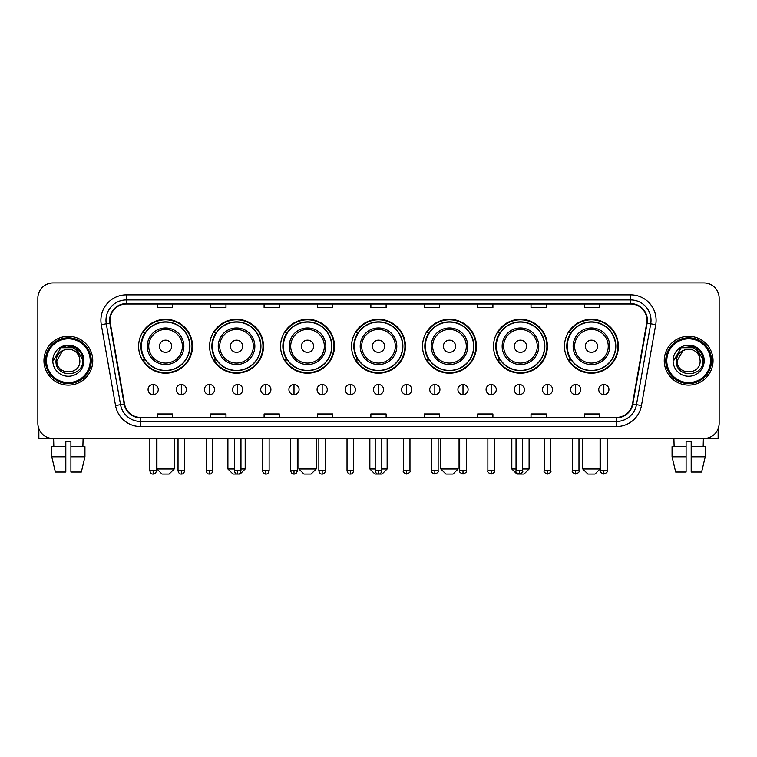 <?xml version="1.0" encoding="UTF-8"?>
<svg xmlns="http://www.w3.org/2000/svg" width="757" height="757" viewBox="0 0 757 757"><rect width="100%" height="100%" fill="white"/><g stroke="black" fill="none" stroke-linecap="round" stroke-linejoin="round"><path stroke-width="1.14" d="M564.485 346.261A26.949 26.949 0 0 0 591.435 373.21A26.949 26.949 0 0 0 618.374 346.261A26.949 26.949 0 0 0 591.435 319.322A26.949 26.949 0 0 0 564.485 346.261M493.507 346.261A26.949 26.949 0 0 0 520.456 373.21A26.949 26.949 0 0 0 547.406 346.261A26.949 26.949 0 0 0 520.456 319.322A26.949 26.949 0 0 0 493.507 346.261M422.529 346.261A26.949 26.949 0 0 0 449.478 373.21A26.949 26.949 0 0 0 476.427 346.261A26.949 26.949 0 0 0 449.478 319.322A26.949 26.949 0 0 0 422.529 346.261M351.551 346.261A26.949 26.949 0 0 0 378.5 373.21A26.949 26.949 0 0 0 405.449 346.261A26.949 26.949 0 0 0 378.5 319.322A26.949 26.949 0 0 0 351.551 346.261M280.573 346.261A26.949 26.949 0 0 0 307.522 373.21A26.949 26.949 0 0 0 334.471 346.261A26.949 26.949 0 0 0 307.522 319.322A26.949 26.949 0 0 0 280.573 346.261M209.594 346.261A26.949 26.949 0 0 0 236.544 373.21A26.949 26.949 0 0 0 263.493 346.261A26.949 26.949 0 0 0 236.544 319.322A26.949 26.949 0 0 0 209.594 346.261M138.626 346.261A26.949 26.949 0 0 0 165.565 373.21A26.949 26.949 0 0 0 192.515 346.261A26.949 26.949 0 0 0 165.565 319.322A26.949 26.949 0 0 0 138.626 346.261M145.089 359.991A24.659 24.659 0 0 1 145.089 332.541M216.057 359.991A24.659 24.659 0 0 1 216.057 332.541M287.035 359.991A24.659 24.659 0 0 1 287.035 332.541M358.014 359.991A24.659 24.659 0 0 1 358.014 332.541M428.992 359.991A24.659 24.659 0 0 1 428.992 332.541M499.97 359.991A24.659 24.659 0 0 1 499.97 332.541M570.948 359.991A24.659 24.659 0 0 1 570.948 332.541M37.85 298.163L37.85 423.239A15.254 15.254 0 0 0 53.104 438.492L703.896 438.492A15.254 15.254 0 0 0 719.15 423.239L719.15 298.163A15.254 15.254 0 0 0 703.896 282.919L53.104 282.919A15.254 15.254 0 0 0 37.85 298.163L37.85 423.239M43.953 360.701A24.404 24.404 0 0 0 68.357 385.114A24.404 24.404 0 0 0 92.761 360.701A24.404 24.404 0 0 0 68.357 336.297A24.404 24.404 0 0 0 43.953 360.701A24.404 24.404 0 0 0 68.357 385.114A24.404 24.404 0 0 0 92.761 360.701A24.404 24.404 0 0 0 68.357 336.297A24.404 24.404 0 0 0 43.953 360.701M664.239 360.701A24.404 24.404 0 0 0 688.643 385.114A24.404 24.404 0 0 0 713.047 360.701A24.404 24.404 0 0 0 688.643 336.297A24.404 24.404 0 0 0 664.239 360.701A24.404 24.404 0 0 0 688.643 385.114A24.404 24.404 0 0 0 713.047 360.701A24.404 24.404 0 0 0 688.643 336.297A24.404 24.404 0 0 0 664.239 360.701M110.049 320.287A16.266 16.266 0 0 1 126.315 304.011L630.685 304.011A16.266 16.266 0 0 1 646.705 323.107L632.455 403.954A16.266 16.266 0 0 1 616.425 417.391L140.575 417.391A16.266 16.266 0 0 1 124.545 403.954L110.295 323.107A16.266 16.266 0 0 1 110.049 320.287M109.642 320.287A16.673 16.673 0 0 0 109.897 323.182L124.148 404.02A16.673 16.673 0 0 0 140.575 417.798L616.425 417.798A16.673 16.673 0 0 0 632.852 404.02L647.103 323.182A16.673 16.673 0 0 0 630.685 303.604L126.315 303.604A16.673 16.673 0 0 0 109.642 320.287M101.287 324.696A25.426 25.426 0 0 1 126.315 294.861L630.685 294.861A25.426 25.426 0 0 1 655.713 324.696L641.463 405.544A25.426 25.426 0 0 1 616.425 426.551L140.575 426.551A25.426 25.426 0 0 1 115.537 405.544L101.287 324.696L106.292 323.816A20.335 20.335 0 0 1 126.315 299.952L630.685 299.952A20.335 20.335 0 0 1 650.708 323.816L636.457 404.654A20.335 20.335 0 0 1 616.425 421.46L140.575 421.46A20.335 20.335 0 0 1 120.543 404.654L106.292 323.816A20.335 20.335 0 0 1 105.98 320.287M703.896 282.919L53.104 282.919M53.104 438.492L703.896 438.492M719.15 423.239L719.15 298.163M632.852 404.02L636.457 404.654L650.708 323.816L655.713 324.696M370.873 304.011L370.873 307.456L386.127 307.456L386.127 304.011M317.486 304.011L317.486 307.456L332.739 307.456L332.739 304.011M264.098 304.011L264.098 307.456L279.352 307.456L279.352 304.011M210.72 304.011L210.72 307.456L225.974 307.456L225.974 304.011M157.333 304.011L157.333 307.456L172.587 307.456L172.587 304.011M424.261 304.011L424.261 307.456L439.514 307.456L439.514 304.011M477.648 304.011L477.648 307.456L492.902 307.456L492.902 304.011M531.026 304.011L531.026 307.456L546.28 307.456L546.28 304.011M584.413 304.011L584.413 307.456L599.667 307.456L599.667 304.011M386.127 417.391L386.127 413.956L370.873 413.956L370.873 417.391M332.739 417.391L332.739 413.956L317.486 413.956L317.486 417.391M279.352 417.391L279.352 413.956L264.098 413.956L264.098 417.391M225.974 417.391L225.974 413.956L210.72 413.956L210.72 417.391M172.587 417.391L172.587 413.956L157.333 413.956L157.333 417.391M439.514 417.391L439.514 413.956L424.261 413.956L424.261 417.391M492.902 417.391L492.902 413.956L477.648 413.956L477.648 417.391M546.28 417.391L546.28 413.956L531.026 413.956L531.026 417.391M599.667 417.391L599.667 413.956L584.413 413.956L584.413 417.391M38.862 428.717L38.862 438.492L97.842 438.492M51.769 446.63L51.769 456.802L55.384 472.056L51.769 456.802L51.769 446.63L65.812 446.63L65.812 441.549L70.903 441.549L70.903 446.63L84.945 446.63L84.945 456.802L81.33 472.056L84.945 456.802L70.903 456.802L70.903 446.63L70.903 472.056L81.33 472.056M83.1 438.492L82.882 446.63M65.812 446.63L65.812 472.056L55.384 472.056M51.769 456.802L65.812 456.802M53.615 438.492L53.832 446.63M90.215 360.701A21.858 21.858 0 0 0 68.357 338.843A21.858 21.858 0 0 0 46.489 360.701A21.858 21.858 0 0 0 68.357 382.569A21.858 21.858 0 0 0 90.215 360.701M91.237 360.701A22.88 22.88 0 0 0 68.357 337.821A22.88 22.88 0 0 0 45.477 360.701A22.88 22.88 0 0 0 68.357 383.581A22.88 22.88 0 0 0 91.237 360.701M79.845 360.701C80.554 375.529 56.16 375.529 56.87 360.701L62.613 350.756L65.509 349.573C59.812 351.125 56.652 354.834 56.018 360.701C54.788 378.178 83.261 377.734 82.74 360.701C82.825 355.885 81.037 351.891 77.375 348.731C74.035 346.299 70.325 345.343 66.247 345.873C73.76 346.46 78.151 350.387 79.438 357.654L79.845 360.701C80.554 375.529 56.16 375.529 56.87 360.701L62.613 350.756L65.509 349.573L62.613 350.756L56.87 360.701L62.613 350.756L65.509 349.573L62.613 350.756L56.87 360.701L62.613 350.756L65.509 349.573L62.613 350.756L56.87 360.701L62.613 350.756L65.509 349.573L62.613 350.756L56.87 360.701C56.16 375.529 80.554 375.529 79.845 360.701C80.554 375.529 56.16 375.529 56.87 360.701C56.16 375.529 80.554 375.529 79.845 360.701C80.554 375.529 56.16 375.529 56.87 360.701C56.16 375.529 80.554 375.529 79.845 360.701L79.438 357.654A11.487 11.487 0 0 0 65.509 349.573M52.801 360.701A15.556 15.556 0 0 0 68.357 376.267A15.556 15.556 0 0 0 83.913 360.701A15.556 15.556 0 0 0 68.357 345.145A15.556 15.556 0 0 0 52.801 360.701M66.247 345.873L60.863 347.728L53.368 360.701L60.863 347.728L75.851 347.728L83.346 360.701L75.851 347.728L60.863 347.728L53.368 360.701L60.863 347.728L75.851 347.728L83.346 360.701L75.851 347.728L60.863 347.728L53.368 360.701L60.863 347.728L75.851 347.728L83.346 360.701M169.123 474.081L162.007 474.081L156.926 468.999L174.214 468.999L169.123 474.081M171.669 346.261A6.103 6.103 0 0 0 165.565 340.167A6.103 6.103 0 0 0 159.472 346.261A6.103 6.103 0 0 0 165.565 352.365A6.103 6.103 0 0 0 171.669 346.261M183.875 346.261A18.3 18.3 0 0 0 165.565 327.961A18.3 18.3 0 0 0 147.265 346.261A18.3 18.3 0 0 0 165.565 364.571A18.3 18.3 0 0 0 183.875 346.261A18.3 18.3 0 0 1 165.565 364.571A18.3 18.3 0 0 1 147.265 346.261M189.723 346.261A24.148 24.148 0 0 0 165.565 322.113A24.148 24.148 0 0 0 141.417 346.261A24.148 24.148 0 0 0 165.565 370.419A24.148 24.148 0 0 0 189.723 346.261M192.004 346.261A26.438 26.438 0 0 1 142.969 359.991L145.42 359.991A24.375 24.375 0 0 0 181.699 364.543A24.375 24.375 0 0 0 181.699 327.989A24.375 24.375 0 0 0 145.42 332.541L142.969 332.541A26.438 26.438 0 0 1 192.004 346.261M240.972 468.999L245.192 468.999L240.101 474.081L232.986 474.081L227.904 468.999L234.358 468.999M242.647 346.261A6.103 6.103 0 0 0 236.544 340.167A6.103 6.103 0 0 0 230.44 346.261A6.103 6.103 0 0 0 236.544 352.365A6.103 6.103 0 0 0 242.647 346.261M254.854 346.261A18.3 18.3 0 0 0 236.544 327.961A18.3 18.3 0 0 0 218.243 346.261A18.3 18.3 0 0 0 236.544 364.571A18.3 18.3 0 0 0 254.854 346.261A18.3 18.3 0 0 1 236.544 364.571A18.3 18.3 0 0 1 218.243 346.261M260.692 346.261A24.148 24.148 0 0 0 236.544 322.113A24.148 24.148 0 0 0 212.395 346.261A24.148 24.148 0 0 0 236.544 370.419A24.148 24.148 0 0 0 260.692 346.261M262.982 346.261A26.438 26.438 0 0 1 213.947 359.991L216.398 359.991A24.375 24.375 0 0 0 252.677 364.543A24.375 24.375 0 0 0 252.677 327.989A24.375 24.375 0 0 0 216.398 332.541L213.947 332.541A26.438 26.438 0 0 1 262.982 346.261M311.08 474.081L303.964 474.081L298.883 468.999L316.171 468.999L311.08 474.081M313.625 346.261A6.103 6.103 0 0 0 307.522 340.167A6.103 6.103 0 0 0 301.418 346.261A6.103 6.103 0 0 0 307.522 352.365A6.103 6.103 0 0 0 313.625 346.261M325.822 346.261A18.3 18.3 0 0 0 307.522 327.961A18.3 18.3 0 0 0 289.221 346.261A18.3 18.3 0 0 0 307.522 364.571A18.3 18.3 0 0 0 325.822 346.261A18.3 18.3 0 0 1 307.522 364.571A18.3 18.3 0 0 1 289.221 346.261M331.67 346.261A24.148 24.148 0 0 0 307.522 322.113A24.148 24.148 0 0 0 283.373 346.261A24.148 24.148 0 0 0 307.522 370.419A24.148 24.148 0 0 0 331.67 346.261M333.96 346.261A26.438 26.438 0 0 1 284.925 359.991L287.376 359.991A24.375 24.375 0 0 0 323.655 364.543A24.375 24.375 0 0 0 323.655 327.989A24.375 24.375 0 0 0 287.376 332.541L284.925 332.541A26.438 26.438 0 0 1 333.96 346.261M381.802 468.999L387.139 468.999L382.058 474.081L374.942 474.081L369.861 468.999L375.198 468.999M384.603 346.261A6.103 6.103 0 0 0 378.5 340.167A6.103 6.103 0 0 0 372.397 346.261A6.103 6.103 0 0 0 378.5 352.365A6.103 6.103 0 0 0 384.603 346.261M396.8 346.261A18.3 18.3 0 0 0 378.5 327.961A18.3 18.3 0 0 0 360.2 346.261A18.3 18.3 0 0 0 378.5 364.571A18.3 18.3 0 0 0 396.8 346.261A18.3 18.3 0 0 1 378.5 364.571A18.3 18.3 0 0 1 360.2 346.261M402.648 346.261A24.148 24.148 0 0 0 378.5 322.113A24.148 24.148 0 0 0 354.352 346.261A24.148 24.148 0 0 0 378.5 370.419A24.148 24.148 0 0 0 402.648 346.261M404.938 346.261A26.438 26.438 0 0 1 355.904 359.991L358.354 359.991A24.375 24.375 0 0 0 394.634 364.543A24.375 24.375 0 0 0 394.634 327.989A24.375 24.375 0 0 0 358.354 332.541L355.904 332.541A26.438 26.438 0 0 1 404.938 346.261M453.036 474.081L445.92 474.081L440.829 468.999L458.117 468.999L453.036 474.081M455.582 346.261A6.103 6.103 0 0 0 449.478 340.167A6.103 6.103 0 0 0 443.375 346.261A6.103 6.103 0 0 0 449.478 352.365A6.103 6.103 0 0 0 455.582 346.261M467.779 346.261A18.3 18.3 0 0 0 449.478 327.961A18.3 18.3 0 0 0 431.178 346.261A18.3 18.3 0 0 0 449.478 364.571A18.3 18.3 0 0 0 467.779 346.261A18.3 18.3 0 0 1 449.478 364.571A18.3 18.3 0 0 1 431.178 346.261M473.627 346.261A24.148 24.148 0 0 0 449.478 322.113A24.148 24.148 0 0 0 425.33 346.261A24.148 24.148 0 0 0 449.478 370.419A24.148 24.148 0 0 0 473.627 346.261M475.916 346.261A26.438 26.438 0 0 1 426.882 359.991L429.333 359.991A24.375 24.375 0 0 0 465.602 364.543A24.375 24.375 0 0 0 465.602 327.989A24.375 24.375 0 0 0 429.333 332.541L426.882 332.541A26.438 26.438 0 0 1 475.916 346.261M522.642 468.999L529.096 468.999L524.014 474.081L516.899 474.081L511.808 468.999L516.028 468.999M526.56 346.261A6.103 6.103 0 0 0 520.456 340.167A6.103 6.103 0 0 0 514.353 346.261A6.103 6.103 0 0 0 520.456 352.365A6.103 6.103 0 0 0 526.56 346.261M538.757 346.261A18.3 18.3 0 0 0 520.456 327.961A18.3 18.3 0 0 0 502.146 346.261A18.3 18.3 0 0 0 520.456 364.571A18.3 18.3 0 0 0 538.757 346.261A18.3 18.3 0 0 1 520.456 364.571A18.3 18.3 0 0 1 502.146 346.261M544.605 346.261A24.148 24.148 0 0 0 520.456 322.113A24.148 24.148 0 0 0 496.308 346.261A24.148 24.148 0 0 0 520.456 370.419A24.148 24.148 0 0 0 544.605 346.261M546.895 346.261A26.438 26.438 0 0 1 497.86 359.991L500.311 359.991A24.375 24.375 0 0 0 536.581 364.543A24.375 24.375 0 0 0 536.581 327.989A24.375 24.375 0 0 0 500.311 332.541L497.86 332.541A26.438 26.438 0 0 1 546.895 346.261M594.993 474.081L587.877 474.081L582.786 468.999L600.074 468.999L594.993 474.081M597.528 346.261A6.103 6.103 0 0 0 591.435 340.167A6.103 6.103 0 0 0 585.331 346.261A6.103 6.103 0 0 0 591.435 352.365A6.103 6.103 0 0 0 597.528 346.261M609.735 346.261A18.3 18.3 0 0 0 591.435 327.961A18.3 18.3 0 0 0 573.125 346.261A18.3 18.3 0 0 0 591.435 364.571A18.3 18.3 0 0 0 609.735 346.261A18.3 18.3 0 0 1 591.435 364.571A18.3 18.3 0 0 1 573.125 346.261M615.583 346.261A24.148 24.148 0 0 0 591.435 322.113A24.148 24.148 0 0 0 567.277 346.261A24.148 24.148 0 0 0 591.435 370.419A24.148 24.148 0 0 0 615.583 346.261M617.873 346.261A26.438 26.438 0 0 1 568.838 359.991L571.289 359.991A24.375 24.375 0 0 0 607.559 364.543A24.375 24.375 0 0 0 607.559 327.989A24.375 24.375 0 0 0 571.289 332.541L568.838 332.541A26.438 26.438 0 0 1 617.873 346.261M153.16 384.499A5.081 5.081 0 0 0 148.079 389.581A5.081 5.081 0 0 0 153.16 394.671A5.081 5.081 0 0 0 158.251 389.581A5.081 5.081 0 0 0 153.16 384.499L153.16 394.671A5.081 5.081 0 0 0 158.251 389.581A5.081 5.081 0 0 0 153.16 384.499M181.33 384.499A5.081 5.081 0 0 0 176.249 389.581A5.081 5.081 0 0 0 181.33 394.671A5.081 5.081 0 0 0 186.411 389.581A5.081 5.081 0 0 0 181.33 384.499L181.33 394.671A5.081 5.081 0 0 0 186.411 389.581A5.081 5.081 0 0 0 181.33 384.499M209.5 384.499A5.081 5.081 0 0 0 204.409 389.581A5.081 5.081 0 0 0 209.5 394.671A5.081 5.081 0 0 0 214.581 389.581A5.081 5.081 0 0 0 209.5 384.499L209.5 394.671A5.081 5.081 0 0 0 214.581 389.581A5.081 5.081 0 0 0 209.5 384.499M237.66 384.499A5.081 5.081 0 0 0 232.579 389.581A5.081 5.081 0 0 0 237.66 394.671A5.081 5.081 0 0 0 242.751 389.581A5.081 5.081 0 0 0 237.66 384.499L237.66 394.671A5.081 5.081 0 0 0 242.751 389.581A5.081 5.081 0 0 0 237.66 384.499M265.83 384.499A5.081 5.081 0 0 0 260.749 389.581A5.081 5.081 0 0 0 265.83 394.671A5.081 5.081 0 0 0 270.911 389.581A5.081 5.081 0 0 0 265.83 384.499L265.83 394.671A5.081 5.081 0 0 0 270.911 389.581A5.081 5.081 0 0 0 265.83 384.499M294 384.499A5.081 5.081 0 0 0 288.919 389.581A5.081 5.081 0 0 0 294 394.671A5.081 5.081 0 0 0 299.081 389.581A5.081 5.081 0 0 0 294 384.499L294 394.671A5.081 5.081 0 0 0 299.081 389.581A5.081 5.081 0 0 0 294 384.499M322.17 384.499A5.081 5.081 0 0 0 317.079 389.581A5.081 5.081 0 0 0 322.17 394.671A5.081 5.081 0 0 0 327.251 389.581A5.081 5.081 0 0 0 322.17 384.499L322.17 394.671A5.081 5.081 0 0 0 327.251 389.581A5.081 5.081 0 0 0 322.17 384.499M350.33 384.499A5.081 5.081 0 0 0 345.249 389.581A5.081 5.081 0 0 0 350.33 394.671A5.081 5.081 0 0 0 355.421 389.581A5.081 5.081 0 0 0 350.33 384.499L350.33 394.671A5.081 5.081 0 0 0 355.421 389.581A5.081 5.081 0 0 0 350.33 384.499M378.5 384.499A5.081 5.081 0 0 0 373.419 389.581A5.081 5.081 0 0 0 378.5 394.671A5.081 5.081 0 0 0 383.581 389.581A5.081 5.081 0 0 0 378.5 384.499L378.5 394.671A5.081 5.081 0 0 0 383.581 389.581A5.081 5.081 0 0 0 378.5 384.499M406.67 384.499A5.081 5.081 0 0 0 401.579 389.581A5.081 5.081 0 0 0 406.67 394.671A5.081 5.081 0 0 0 411.751 389.581A5.081 5.081 0 0 0 406.67 384.499L406.67 394.671A5.081 5.081 0 0 0 411.751 389.581A5.081 5.081 0 0 0 406.67 384.499M434.83 384.499A5.081 5.081 0 0 0 429.749 389.581A5.081 5.081 0 0 0 434.83 394.671A5.081 5.081 0 0 0 439.921 389.581A5.081 5.081 0 0 0 434.83 384.499L434.83 394.671A5.081 5.081 0 0 0 439.921 389.581A5.081 5.081 0 0 0 434.83 384.499M463 384.499A5.081 5.081 0 0 0 457.919 389.581A5.081 5.081 0 0 0 463 394.671A5.081 5.081 0 0 0 468.081 389.581A5.081 5.081 0 0 0 463 384.499L463 394.671A5.081 5.081 0 0 0 468.081 389.581A5.081 5.081 0 0 0 463 384.499M491.17 384.499A5.081 5.081 0 0 0 486.089 389.581A5.081 5.081 0 0 0 491.17 394.671A5.081 5.081 0 0 0 496.251 389.581A5.081 5.081 0 0 0 491.17 384.499L491.17 394.671A5.081 5.081 0 0 0 496.251 389.581A5.081 5.081 0 0 0 491.17 384.499M519.34 384.499A5.081 5.081 0 0 0 514.249 389.581A5.081 5.081 0 0 0 519.34 394.671A5.081 5.081 0 0 0 524.421 389.581A5.081 5.081 0 0 0 519.34 384.499L519.34 394.671A5.081 5.081 0 0 0 524.421 389.581A5.081 5.081 0 0 0 519.34 384.499M547.5 384.499A5.081 5.081 0 0 0 542.419 389.581A5.081 5.081 0 0 0 547.5 394.671A5.081 5.081 0 0 0 552.591 389.581A5.081 5.081 0 0 0 547.5 384.499L547.5 394.671A5.081 5.081 0 0 0 552.591 389.581A5.081 5.081 0 0 0 547.5 384.499M575.67 384.499A5.081 5.081 0 0 0 570.589 389.581A5.081 5.081 0 0 0 575.67 394.671A5.081 5.081 0 0 0 580.751 389.581A5.081 5.081 0 0 0 575.67 384.499L575.67 394.671A5.081 5.081 0 0 0 580.751 389.581A5.081 5.081 0 0 0 575.67 384.499M603.84 384.499A5.081 5.081 0 0 0 598.749 389.581A5.081 5.081 0 0 0 603.84 394.671A5.081 5.081 0 0 0 608.921 389.581A5.081 5.081 0 0 0 603.84 384.499L603.84 394.671A5.081 5.081 0 0 0 608.921 389.581A5.081 5.081 0 0 0 603.84 384.499M718.138 428.717L718.138 438.492L659.158 438.492M672.055 446.63L672.055 456.802L675.67 472.056L672.055 456.802L672.055 446.63L686.097 446.63L686.097 441.549L691.188 441.549L691.188 446.63L705.231 446.63L705.231 456.802L701.616 472.056L705.231 456.802L691.188 456.802L691.188 446.63M703.385 438.492L703.168 446.63M686.097 446.63L686.097 472.056L675.67 472.056M672.055 456.802L686.097 456.802M701.616 472.056L691.188 472.056L691.188 456.802M673.9 438.492L674.118 446.63M710.511 360.701A21.858 21.858 0 0 0 688.643 338.843A21.858 21.858 0 0 0 666.785 360.701A21.858 21.858 0 0 0 688.643 382.569A21.858 21.858 0 0 0 710.511 360.701M711.523 360.701A22.88 22.88 0 0 0 688.643 337.821A22.88 22.88 0 0 0 665.763 360.701A22.88 22.88 0 0 0 688.643 383.581A22.88 22.88 0 0 0 711.523 360.701M700.13 360.701C700.84 375.529 676.446 375.529 677.155 360.701L682.899 350.756L685.795 349.573C680.098 351.125 676.938 354.834 676.304 360.701C675.074 378.178 703.546 377.734 703.026 360.701C703.111 355.885 701.323 351.891 697.661 348.731C694.32 346.299 690.611 345.343 686.533 345.873C694.046 346.46 698.446 350.387 699.723 357.654L700.13 360.701C700.84 375.529 676.446 375.529 677.155 360.701L682.899 350.756L685.795 349.573L682.899 350.756L677.155 360.701L682.899 350.756L685.795 349.573L682.899 350.756L677.155 360.701L682.899 350.756L685.795 349.573L682.899 350.756L677.155 360.701L682.899 350.756L685.795 349.573A11.487 11.487 0 0 1 699.723 357.654L700.13 360.701C700.84 375.529 676.446 375.529 677.155 360.701C676.446 375.529 700.84 375.529 700.13 360.701L699.723 357.654M673.087 360.701A15.556 15.556 0 0 0 688.643 376.267A15.556 15.556 0 0 0 704.199 360.701A15.556 15.556 0 0 0 688.643 345.145A15.556 15.556 0 0 0 673.087 360.701M673.654 360.701L681.149 347.728L696.137 347.728L703.632 360.701L696.137 347.728L681.149 347.728L673.654 360.701L681.149 347.728L696.137 347.728L703.632 360.701L696.137 347.728L681.149 347.728L673.654 360.701L681.149 347.728L696.137 347.728L703.632 360.701L696.137 347.728L681.149 347.728L673.654 360.701L681.149 347.728L696.137 347.728L703.632 360.701L696.137 347.728L681.149 347.728L673.654 360.701L681.149 347.728L696.137 347.728L703.632 360.701L696.137 347.728L681.149 347.728L673.654 360.701L681.149 347.728L696.137 347.728L703.632 360.701L696.137 347.728L681.149 347.728L673.654 360.701L681.149 347.728L696.137 347.728L703.632 360.701M630.685 294.861L630.685 303.604M106.292 323.816L109.897 323.182M140.575 426.551L140.575 417.798M616.425 417.798L616.425 426.551M115.537 405.544L124.148 404.02M647.103 323.182L650.708 323.816M126.315 294.861L126.315 303.604M636.457 404.654L641.463 405.544M182.38 346.261A16.815 16.815 0 0 0 165.565 329.446A16.815 16.815 0 0 0 148.75 346.261A16.815 16.815 0 0 0 165.565 363.076A16.815 16.815 0 0 0 182.38 346.261M253.358 346.261A16.815 16.815 0 0 0 236.544 329.446A16.815 16.815 0 0 0 219.729 346.261A16.815 16.815 0 0 0 236.544 363.076A16.815 16.815 0 0 0 253.358 346.261M324.337 346.261A16.815 16.815 0 0 0 307.522 329.446A16.815 16.815 0 0 0 290.707 346.261A16.815 16.815 0 0 0 307.522 363.076A16.815 16.815 0 0 0 324.337 346.261M395.315 346.261A16.815 16.815 0 0 0 378.5 329.446A16.815 16.815 0 0 0 361.685 346.261A16.815 16.815 0 0 0 378.5 363.076A16.815 16.815 0 0 0 395.315 346.261M466.293 346.261A16.815 16.815 0 0 0 449.478 329.446A16.815 16.815 0 0 0 432.663 346.261A16.815 16.815 0 0 0 449.478 363.076A16.815 16.815 0 0 0 466.293 346.261M537.271 346.261A16.815 16.815 0 0 0 520.456 329.446A16.815 16.815 0 0 0 503.642 346.261A16.815 16.815 0 0 0 520.456 363.076A16.815 16.815 0 0 0 537.271 346.261M608.25 346.261A16.815 16.815 0 0 0 591.435 329.446A16.815 16.815 0 0 0 574.62 346.261A16.815 16.815 0 0 0 591.435 363.076A16.815 16.815 0 0 0 608.25 346.261M153.16 470.778L149.858 470.778C150.435 473.134 151.532 474.242 153.16 474.081L153.16 470.778L156.472 470.778L156.472 438.492M181.33 470.778L178.027 470.778C178.605 473.134 179.702 474.242 181.33 474.081L181.33 470.778L184.632 470.778L184.632 438.492M209.5 470.778L206.188 470.778C206.765 473.134 207.872 474.242 209.5 474.081L209.5 470.778L212.802 470.778L212.802 438.492M237.66 470.778L234.358 470.778C234.935 473.134 236.042 474.242 237.66 474.081L237.66 470.778L240.972 470.778L240.972 438.492M265.83 470.778L262.528 470.778C263.105 473.134 264.202 474.242 265.83 474.081L265.83 470.778L269.132 470.778L269.132 438.492M294 470.778L290.697 470.778C291.275 473.134 292.372 474.242 294 474.081L294 470.778L297.302 470.778L297.302 438.492M322.17 470.778L318.858 470.778C319.435 473.134 320.542 474.242 322.17 474.081L322.17 470.778L325.472 470.778L325.472 438.492M350.33 470.778L347.028 470.778C347.605 473.134 348.703 474.242 350.33 474.081L350.33 470.778L353.642 470.778L353.642 438.492M378.5 470.778L375.198 470.778C375.775 473.134 376.872 474.242 378.5 474.081L378.5 470.778L381.802 470.778L381.802 438.492M406.67 470.778L403.358 470.778C402.696 471.838 403.793 472.936 406.67 474.081L406.67 470.778L409.972 470.778L409.972 438.492M434.83 470.778L431.528 470.778C430.856 471.838 431.963 472.936 434.83 474.081L434.83 470.778L438.142 470.778L438.142 438.492M463 470.778L459.698 470.778C459.026 471.838 460.124 472.936 463 474.081L463 470.778L466.303 470.778L466.303 438.492M491.17 470.778L487.868 470.778C487.196 471.838 488.293 472.936 491.17 474.081L491.17 470.778L494.472 470.778L494.472 438.492M519.34 470.778L516.028 470.778C515.356 471.838 516.463 472.936 519.34 474.081L519.34 470.778L522.642 470.778L522.642 438.492M547.5 470.778L544.198 470.778C543.526 471.838 544.633 472.936 547.5 474.081L547.5 470.778L550.812 470.778L550.812 438.492M575.67 470.778L572.368 470.778C571.696 471.838 572.794 472.936 575.67 474.081L575.67 470.778L578.973 470.778L578.973 438.492M603.84 470.778L600.528 470.778C599.866 471.838 600.963 472.936 603.84 474.081L603.84 470.778L607.142 470.778L607.142 438.492M174.214 438.492L174.214 468.999M156.926 438.492L156.926 468.999M245.192 438.492L245.192 468.999M227.904 438.492L227.904 468.999M316.171 438.492L316.171 468.999M298.883 438.492L298.883 468.999M387.139 438.492L387.139 468.999M369.861 438.492L369.861 468.999M458.117 438.492L458.117 468.999M440.829 438.492L440.829 468.999M529.096 438.492L529.096 468.999M511.808 438.492L511.808 468.999M600.074 438.492L600.074 468.999M582.786 438.492L582.786 468.999M149.858 470.778L149.858 438.492M156.472 470.778C155.895 473.134 154.788 474.242 153.16 474.081M178.027 470.778L178.027 438.492M184.632 470.778C184.055 473.134 182.957 474.242 181.33 474.081M206.188 470.778L206.188 438.492M212.802 470.778C212.225 473.134 211.127 474.242 209.5 474.081M234.358 470.778L234.358 438.492M240.972 470.778C240.395 473.134 239.288 474.242 237.66 474.081M262.528 470.778L262.528 438.492M269.132 470.778C268.555 473.134 267.458 474.242 265.83 474.081M290.697 470.778L290.697 438.492M297.302 470.778C296.725 473.134 295.627 474.242 294 474.081M318.858 470.778L318.858 438.492M325.472 470.778C324.895 473.134 323.788 474.242 322.17 474.081M347.028 470.778L347.028 438.492M353.642 470.778C353.065 473.134 351.958 474.242 350.33 474.081M375.198 470.778L375.198 438.492M381.802 470.778C381.225 473.134 380.128 474.242 378.5 474.081M403.358 470.778L403.358 438.492M409.972 470.778C410.644 471.838 409.537 472.936 406.67 474.081M431.528 470.778L431.528 438.492M438.142 470.778C438.814 471.838 437.707 472.936 434.83 474.081M459.698 470.778L459.698 438.492M466.303 470.778C466.974 471.838 465.877 472.936 463 474.081M487.868 470.778L487.868 438.492M494.472 470.778C495.144 471.838 494.047 472.936 491.17 474.081M516.028 470.778L516.028 438.492M522.642 470.778C523.314 471.838 522.207 472.936 519.34 474.081M544.198 470.778L544.198 438.492M550.812 470.778C551.474 471.838 550.377 472.936 547.5 474.081M572.368 470.778L572.368 438.492M578.973 470.778C579.644 471.838 578.547 472.936 575.67 474.081M600.528 470.778L600.528 438.492M607.142 470.778C607.814 471.838 606.707 472.936 603.84 474.081"/></g></svg>
